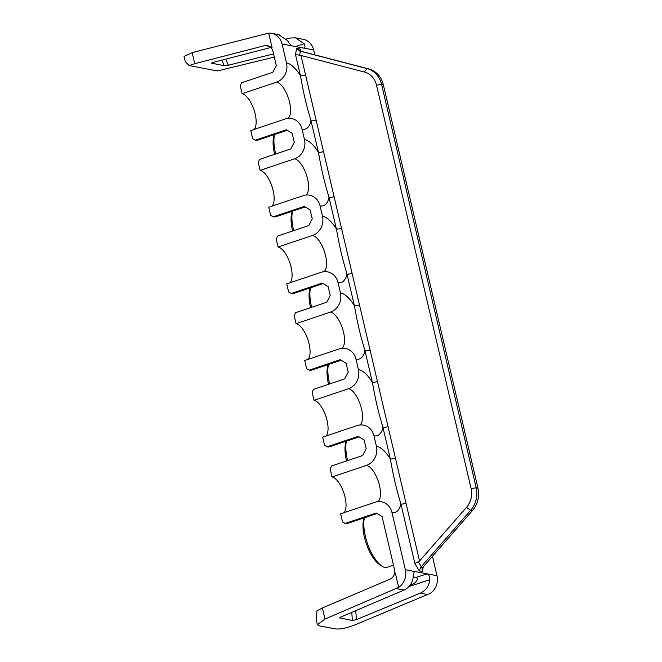 <?xml version="1.0" encoding="UTF-8"?>
<svg xmlns="http://www.w3.org/2000/svg" width="662" height="662" viewBox="0 0 662 662"><rect width="100%" height="100%" fill="white"/><g stroke="black" fill="none" stroke-linecap="round" stroke-linejoin="round"><path stroke-width="0.99" d="M194.744 63.709L189.1 65.563L185.252 61.549L184.061 56.485L192.137 52.629L194.744 63.709L264.949 45.562L267.63 45.463L271.271 47.647L272.835 50.809L276.294 65.538L272.818 72.274L241.713 82.725L240.223 85.605L242.127 93.714A19.33 7.911 -108.6 0 1 253.943 109.619A19.33 7.911 -108.6 0 1 254.125 129.438M242.127 93.714L276.575 82.138A15.466 13.753 -79.2 0 0 286.497 62.907A34.805 14.233 -108.6 0 1 300.457 75.7C303.908 94.914 305.952 103.537 311.032 120.798A34.805 14.233 -108.6 0 1 302.054 129.231A15.466 13.753 -79.2 0 0 291.57 118.539A15.466 13.753 -79.2 0 0 285.223 118.986L250.766 130.563L252.669 138.672L255.193 140.212L286.298 129.76L292.19 133.343L294.267 142.189L290.8 148.917L259.694 159.368L258.205 162.256L260.1 170.366L294.557 158.789A15.466 13.753 -79.2 0 0 304.479 139.55A34.805 14.233 -108.6 0 1 318.43 152.351C321.889 171.557 323.925 180.188 329.006 197.45L336.412 229.002C339.863 248.209 341.906 256.831 346.987 274.093L354.385 305.645C357.844 324.86 359.88 333.483 364.961 350.744L372.367 382.297C375.817 401.503 377.861 410.134 382.942 427.395L390.34 458.948C393.799 478.154 395.835 486.777 400.915 504.039A34.805 14.233 -108.6 0 1 391.945 512.479A15.466 13.753 -79.2 0 0 381.453 501.779A15.466 13.753 -79.2 0 0 375.106 502.235L340.657 513.811L342.56 521.913L345.084 523.452L376.19 513L382.082 516.583L394.527 569.643L394.569 573.317C393.94 576.072 392.442 578 390.084 579.093L322.394 607.973L324.992 619.061L317.346 624.746L319.043 625.805L335.32 628.9C340.185 629.438 346.797 628.064 355.163 624.796L430.3 593.359A15.466 13.753 100.8 0 0 436.986 575.717L432.551 556.816A34.805 14.233 -108.6 0 1 432.079 556.709M334.087 196.655A3.864 0.794 166.8 0 1 329.006 197.45A34.805 14.233 -108.6 0 1 320.036 205.882A15.466 13.753 -79.2 0 0 309.543 195.182A15.466 13.753 -79.2 0 0 303.196 195.638L268.747 207.214L270.65 215.324L273.174 216.855L304.28 206.403L310.172 209.995L312.249 218.841L308.773 225.568L277.668 236.02L276.178 238.908L278.081 247.009L312.53 235.44A15.466 13.753 -79.2 0 0 322.452 216.201A34.805 14.233 -108.6 0 1 336.412 229.002A3.864 0.794 166.8 0 0 341.493 228.208L419.551 561.004L466.503 507.357A19.33 17.195 -79.2 0 0 471.121 488.589L376.504 85.183A19.33 17.195 -79.2 0 0 364.398 72.034L300.978 55.476L341.493 228.208M352.068 273.298A3.864 0.794 166.8 0 1 346.987 274.093A34.805 14.233 -108.6 0 1 338.009 282.533A15.466 13.753 -79.2 0 0 327.524 271.834A15.466 13.753 -79.2 0 0 321.178 272.289L286.72 283.866L288.624 291.967L291.148 293.506L322.262 283.055L328.145 286.638L330.222 295.484L326.755 302.22L295.649 312.671L294.16 315.551L296.063 323.66A19.33 7.911 -108.6 0 1 307.88 339.565A19.33 7.911 -108.6 0 1 308.062 359.383M370.041 349.95A3.864 0.794 166.8 0 1 364.961 350.744A34.805 14.233 -108.6 0 1 355.99 359.176A15.466 13.753 -79.2 0 0 345.498 348.485A15.466 13.753 -79.2 0 0 339.151 348.932L304.702 360.509L306.605 368.618L309.129 370.157L340.235 359.706L346.127 363.289L348.204 372.135L344.728 378.863L313.623 389.314L312.133 392.202L314.036 400.311A19.33 7.911 -108.6 0 1 325.853 416.216A19.33 7.911 -108.6 0 1 326.043 436.035M388.023 426.601A3.864 0.794 166.8 0 1 382.942 427.395A34.805 14.233 -108.6 0 1 373.964 435.828A15.466 13.753 -79.2 0 0 363.479 425.128A15.466 13.753 -79.2 0 0 357.132 425.583L322.684 437.16L324.579 445.269L327.111 446.8L358.216 436.349L364.108 439.94L366.177 448.778L362.71 455.514L331.604 465.965L330.115 468.853L332.018 476.954A19.33 7.911 -108.6 0 1 343.835 492.867A19.33 7.911 -108.6 0 1 344.017 512.678M413.27 576.875L416.084 577.405L427.189 573.855C428.844 574.55 429.704 576.503 429.779 579.705C428.968 586.16 425.807 590.636 420.304 593.144L356.396 619.649L352.358 620.501L339.772 617.869M410.068 585.208L413.858 583.619C417.457 580.764 418.202 578.696 416.084 577.405M317.346 624.746L316.155 619.682L316.99 610.819L322.394 607.973M340.061 617.522L340.111 618.176C339.391 617.952 339.805 617.497 341.377 616.794L404.052 590.049C409.447 587.525 412.534 583.032 413.303 576.569C413.452 573.408 414.073 571.745 415.157 571.571L426.982 573.797M414.842 571.62L405.367 569.709L391.945 512.479M324.992 619.061L398.681 587.351A15.466 13.753 -79.2 0 0 405.367 569.709M320.036 205.882L322.452 216.201M302.054 129.231L304.479 139.55M355.99 359.176L358.407 369.495A34.805 14.233 -108.6 0 1 372.367 382.297A3.864 0.794 166.8 0 0 377.448 381.502M338.009 282.533L340.433 292.852A34.805 14.233 -108.6 0 1 354.385 305.645A3.864 0.794 166.8 0 0 359.466 304.851M373.964 435.828L376.388 446.147A34.805 14.233 -108.6 0 1 390.34 458.948A3.864 0.794 166.8 0 0 395.421 458.154M286.497 62.907L282.062 43.998A15.466 13.753 -79.2 0 0 271.577 33.299A15.466 13.753 -79.2 0 0 268.681 33.1L272.032 47.391L271.271 47.647M286.389 38.959L290.105 38.032L295.558 37.85L304.065 43.717C305.364 46.39 305.306 47.863 303.891 48.152L291.859 45.86C290.535 45.057 289.112 43.295 287.589 40.581L278.561 34.631M296.063 37.957L303.188 39.315A15.466 13.753 100.8 0 1 313.68 50.014L314.814 54.847M305.132 206.925L276.037 216.706A30.162 12.338 -108.6 0 1 273.174 216.855M310.561 307.656A27.837 11.386 -108.6 0 1 310.205 287.912M292.587 231.005A27.837 11.386 -108.6 0 1 292.223 211.269M260.1 170.366A19.33 7.911 -108.6 0 1 271.925 186.27A19.33 7.911 -108.6 0 1 272.107 206.089M278.081 247.009A19.33 7.911 -108.6 0 1 289.898 262.922A19.33 7.911 -108.6 0 1 290.08 282.732M328.542 384.308A27.837 11.386 -108.6 0 1 328.178 364.563M274.606 154.362A27.837 11.386 -108.6 0 1 274.25 134.618M393.476 565.174L385.689 567.789A30.162 12.338 -108.6 0 1 382.297 566.366L380.029 564.934A27.837 11.386 -108.6 0 1 366.177 543.436A27.837 11.386 -108.6 0 1 364.141 517.858M346.516 460.951A27.837 11.386 -108.6 0 1 346.16 441.215M311.653 307.292A30.162 12.338 -108.6 0 1 310.461 287.829M329.626 383.943A30.162 12.338 -108.6 0 1 328.435 364.472M347.608 460.587A30.162 12.338 -108.6 0 1 346.416 441.124M432.427 556.32A15.466 13.753 100.8 0 1 432.551 556.816M189.1 65.563L217.401 70.95L274.308 57.089M394.569 573.317L395.33 573.06L398.681 587.351M192.137 52.629L268.681 33.1M273.563 53.903L228.316 65.224L224.17 65.662L211.559 63.171M211.732 62.931L211.89 63.329C211.178 63.13 211.625 62.807 213.255 62.36L271.089 47.432M304.197 48.103L313.68 50.014M300.978 55.476L295.484 54.507L296.65 48.285L299.828 48.889L301.26 51.28M423.275 566.78L422.389 571.438L422.075 568.89L422.629 567.557L420.825 567.21L470.657 510.319A23.203 20.63 -79.2 0 0 476.201 487.795L381.585 84.388A23.203 20.63 -79.2 0 0 367.062 68.608L299.762 51.04L296.65 48.285M364.398 72.034L367.062 68.608L368.792 68.939L301.566 51.388L300.225 50.362L299.828 48.889M293.671 230.641A30.162 12.338 -108.6 0 1 292.48 211.178M422.629 567.557L472.395 510.65A23.203 20.63 100.8 0 0 477.939 488.126L383.323 84.719A23.203 20.63 100.8 0 0 368.792 68.939M420.825 567.21L419.22 570.834L414.884 563.561L419.551 561.004M332.018 476.954L366.467 465.386A15.466 13.753 -79.2 0 0 376.388 446.147M377.05 513.522L347.947 523.294A30.162 12.338 -108.6 0 1 345.084 523.452M314.036 400.311L348.485 388.735A15.466 13.753 -79.2 0 0 358.407 369.495M296.063 323.66L330.512 312.083A15.466 13.753 -79.2 0 0 340.433 292.852M323.114 283.576L294.019 293.357A30.162 12.338 -108.6 0 1 291.156 293.506M341.096 360.227L311.992 370A30.162 12.338 -108.6 0 1 309.129 370.157M359.069 436.87L329.974 446.651A30.162 12.338 -108.6 0 1 327.111 446.8M275.698 153.998A30.162 12.338 -108.6 0 1 274.507 134.527M287.159 130.282L258.064 140.054A30.162 12.338 -108.6 0 1 255.193 140.212M382.297 566.366A30.162 12.338 -108.6 0 1 364.398 517.775M415.355 571.587L414.404 571.918M396.389 588.592L404.052 590.049M316.113 120.004A3.864 0.794 166.8 0 1 311.032 120.798L318.43 152.351A3.864 0.794 166.8 0 0 323.511 151.557M305.538 74.905A3.864 0.794 166.8 0 1 300.457 75.7L295.484 54.507M291.859 45.86L282.062 43.998M427.189 573.855L436.986 575.717M414.884 563.561L400.915 504.039A3.864 0.794 166.8 0 0 406.005 503.244M422.389 571.438L419.22 570.834M294.557 158.789A19.33 7.911 -108.6 0 1 306.647 175.529A19.33 7.911 -108.6 0 1 305.993 195.033M420.304 593.144L427.966 594.6M264.949 45.562L270.088 46.539M304.065 43.717L295.459 46.563M273.538 53.821L272.446 54.185M228.316 65.224L225.759 59.125M224.17 65.662L221.861 60.134M276.575 82.138A19.33 7.911 -108.6 0 1 288.665 98.878A19.33 7.911 -108.6 0 1 288.011 118.382M299.572 55.376L300.358 51.197M299.762 51.04L301.566 51.388M466.503 507.357L470.657 510.319L472.395 510.65M421.28 566.738L418.367 561.864M366.467 465.386A19.33 7.911 -108.6 0 1 378.556 482.118A19.33 7.911 -108.6 0 1 377.903 501.631M312.53 235.44A19.33 7.911 -108.6 0 1 324.62 252.172A19.33 7.911 -108.6 0 1 323.966 271.685M376.504 85.183L381.585 84.388L383.323 84.719M471.121 488.589L476.201 487.795L477.939 488.126M330.512 312.083A19.33 7.911 -108.6 0 1 342.602 328.824A19.33 7.911 -108.6 0 1 341.948 348.328M348.485 388.735A19.33 7.911 -108.6 0 1 360.575 405.475A19.33 7.911 -108.6 0 1 359.921 424.979M352.358 620.501L351.787 612.35M356.396 619.649L355.775 610.645M408.917 586.606L429.779 579.705M271.577 33.299L279.207 34.755"/></g></svg>
